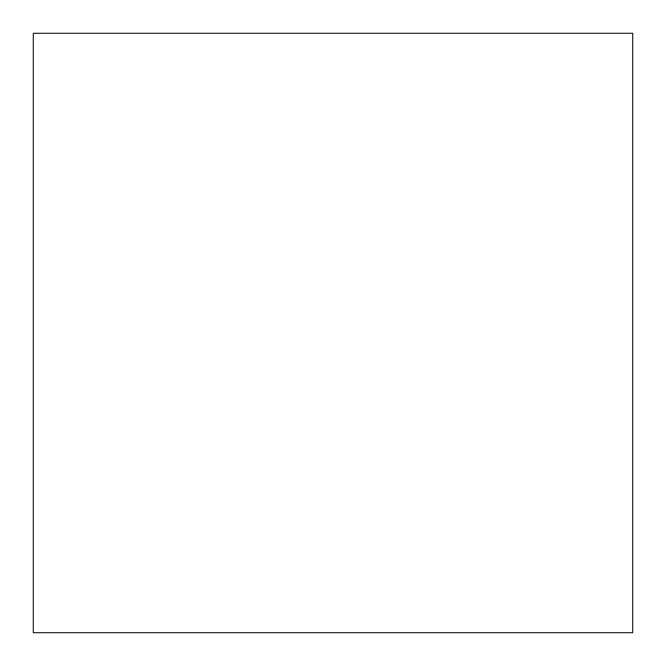 <?xml version="1.0" encoding="UTF-8"?>
<svg xmlns="http://www.w3.org/2000/svg" width="666" height="666" viewBox="0 0 666 666"><rect width="100%" height="100%" fill="white"/><g stroke="black" fill="none" stroke-linecap="round" stroke-linejoin="round"><path stroke-width="1" d="M33.3 33.3L632.7 33.3L632.7 632.7L33.3 632.7L33.3 33.3"/></g></svg>
